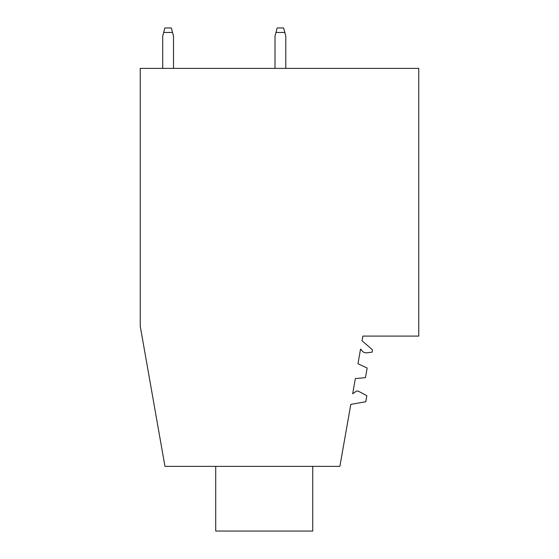 <?xml version="1.0" encoding="UTF-8"?>
<svg xmlns="http://www.w3.org/2000/svg" width="559" height="559" viewBox="0 0 559 559"><rect width="100%" height="100%" fill="white"/><g stroke="black" fill="none" stroke-linecap="round" stroke-linejoin="round"><path stroke-width="0.84" d="M339.872 466.367L164.961 466.367L140.246 326.218L140.246 68.38L418.754 68.38L418.754 336.099L362.84 336.099L362.022 340.738L372.539 349.871L372.133 352.156L366.795 352.813A5.122 5.122 0 0 1 361.715 350.241A2.83 2.83 0 0 0 360.548 349.116L357.97 363.734L367.158 368.018L365.453 377.66L355.356 378.548L352.673 393.788L356.726 390.951L358.501 391.258L366.837 395.695L365.775 401.732L350.807 404.374L339.872 466.367M312.74 466.367L312.74 531.05L215.711 531.05L215.711 466.367M275.007 68.38L275.007 36.035L277.173 27.95L275.971 32.443L277.173 27.95L275.971 32.443L277.173 27.95L275.971 32.443L277.173 27.95L275.971 32.443L277.173 27.95L275.971 32.443L277.173 27.95L275.971 32.443L277.173 27.95L275.971 32.443L277.173 27.95L275.971 32.443L277.173 27.95L283.623 27.95L285.789 36.035L285.789 68.38M164.877 27.95L163.675 32.443L164.877 27.95L171.327 27.95L173.493 36.035L173.493 68.38M162.711 68.38L162.711 36.035L163.675 32.443L172.528 32.443M275.971 32.443L284.824 32.443"/></g></svg>
